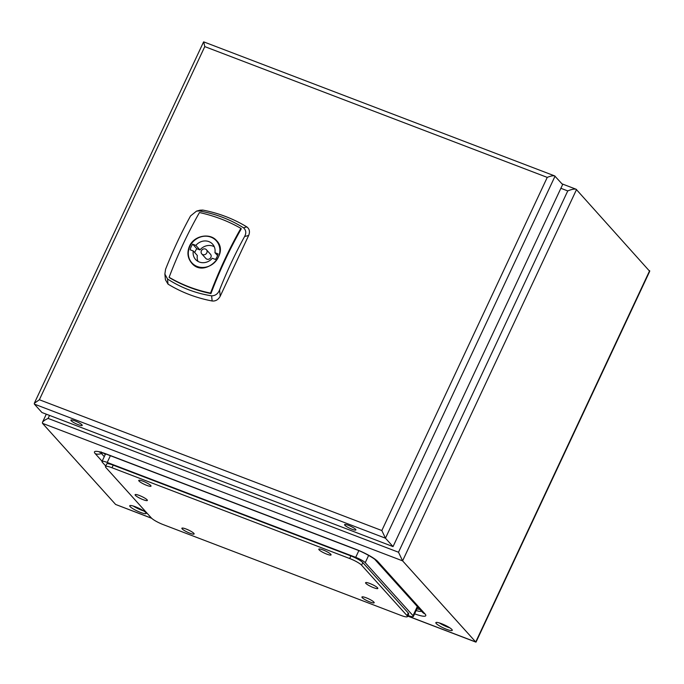 <?xml version="1.0" encoding="UTF-8"?>
<svg xmlns="http://www.w3.org/2000/svg" width="684" height="684" viewBox="0 0 684 684"><rect width="100%" height="100%" fill="white"/><g stroke="black" fill="none" stroke-linecap="round" stroke-linejoin="round"><path stroke-width="1.03" d="M576.544 189.511L402.594 560.854L398.507 552.236L567.754 190.922C571.559 189.348 574.346 188.793 576.108 189.237L649.714 271.317L476.03 642.088L407.741 616.01M151.703 518.31L115.613 504.45L42.485 423.328L42.434 422.413C43.152 421.147 45.041 419.814 48.119 418.42L49.53 415.41M42.485 423.328L402.594 560.854L475.731 641.977L649.672 270.642M451.893 629.485A9.063 1.59 25.1 0 1 452.261 630.34A9.063 1.59 25.1 0 1 443.377 627.938A9.063 1.59 25.1 0 1 435.853 622.654A9.063 1.59 25.1 0 1 443.112 624.321A9.063 1.59 25.1 0 1 451.893 629.485M145.795 512.59A9.063 1.59 25.1 0 1 146.171 513.436A9.063 1.59 25.1 0 1 137.287 511.042A9.063 1.59 25.1 0 1 129.755 505.75A9.063 1.59 25.1 0 1 137.014 507.425A9.063 1.59 25.1 0 1 145.795 512.59M449.798 627.826A9.063 1.59 25.1 0 1 439.359 622.936M143.7 510.922A9.063 1.59 25.1 0 1 133.269 506.04M204.781 46.606L203.721 41.869L554.673 175.899L562.633 184.543L393.035 546.601L41.929 412.512L34.354 404.107L34.303 403.295L39.364 399.747L204.781 46.606L547.251 177.395C550.629 175.993 553.108 175.497 554.673 175.899M555.057 176.139L385.46 538.197L381.826 530.536L39.364 399.747M81.96 424.832A6.25 1.103 25.1 0 1 82.217 425.422A6.25 1.103 25.1 0 1 76.095 423.764A6.25 1.103 25.1 0 1 70.897 420.121A6.25 1.103 25.1 0 1 75.907 421.276A6.25 1.103 25.1 0 1 81.96 424.832M355.646 529.356A6.25 1.103 25.1 0 1 355.902 529.938A6.25 1.103 25.1 0 1 349.772 528.287A6.25 1.103 25.1 0 1 344.582 524.637A6.25 1.103 25.1 0 1 349.592 525.791A6.25 1.103 25.1 0 1 355.646 529.356M34.354 404.107L385.46 538.197L393.035 546.601M210.535 293.111C195.872 290.127 182.064 284.852 169.119 277.302L169.529 277.747C182.474 285.305 196.274 290.58 210.946 293.564A185.159 70.178 -69.1 0 1 241.281 228.807L240.871 228.353A185.159 70.178 -69.1 0 0 210.535 293.111L210.946 293.564M169.119 277.302A185.159 70.178 110.9 0 1 199.463 212.536C214.4 215.828 228.199 221.103 240.871 228.353M189.494 246.172C186.869 252.49 187.604 258.142 191.717 263.126C204.234 278.568 230.123 254.089 216.623 240.674C209.971 232.577 194.017 235.493 189.494 246.172M206.799 252.858A3.121 2.839 -42 0 0 202.19 249.72A3.121 2.839 -42 0 0 201.771 253.918A3.121 2.839 -42 0 0 206.799 252.858M201.771 253.918L205.85 258.441A3.121 2.839 -42 0 0 210.877 257.381A3.121 2.839 -42 0 0 210.492 254.26L206.414 249.728M193.264 250.968L190.109 249.763A14.997 13.62 -42 0 1 192.717 244.197L195.872 245.402A11.457 10.405 138 0 1 212.604 244.154A11.457 10.405 138 0 1 214.93 252.678L218.076 253.884A14.997 13.62 -42 0 1 215.469 259.45L212.314 258.244A11.457 10.405 138 0 1 195.59 259.493A11.457 10.405 138 0 1 193.264 250.968L197.343 255.491A11.457 10.405 138 0 0 198.001 261.425M192.717 244.197L196.795 248.719A14.997 13.62 -42 0 0 194.718 252.584M195.872 245.402L199.95 249.925L196.795 248.719M214.93 252.678L217.555 255.594M199.95 249.925A11.457 10.405 138 0 1 214.272 246.753M189.87 246.394A16.45 14.945 138 0 1 216.315 240.811A16.45 14.945 138 0 1 214.101 262.93A16.45 14.945 138 0 1 191.871 262.844A16.45 14.945 138 0 1 189.87 246.394M164.87 274.062L165.425 279.747L168.025 284.134C181.517 292.342 196.214 297.959 212.134 300.986C215.58 301.328 218.273 299.737 220.205 296.223L248.668 235.45C250.122 231.748 249.506 228.901 246.83 226.908C233.347 218.7 218.641 213.083 202.729 210.065L199.976 210.193L196.522 211.117L199.395 210.954C215.657 213.87 230.363 219.487 243.495 227.798C246.112 230.175 246.471 233.09 244.59 236.544A185.159 70.178 110.9 0 0 219.59 289.922C218.051 293.778 215.4 295.753 211.63 295.83C195.761 293.359 181.055 287.742 167.52 278.986L164.87 274.062L165.571 269.291A185.159 70.178 110.9 0 1 190.571 215.913L196.522 211.117M105.909 467.548A10.414 1.83 25.1 0 1 105.481 466.565A10.414 1.83 25.1 0 1 111.996 467.753L349.669 558.52A10.414 1.83 25.1 0 1 361.579 565.189L407.04 615.617A10.414 1.83 25.1 0 1 407.467 616.592A10.414 1.83 25.1 0 1 400.952 615.412L163.279 524.637A10.414 1.83 25.1 0 1 151.361 517.968L105.909 467.548M105.481 466.565L106.695 463.966A10.414 1.83 25.1 0 1 113.211 465.154L350.883 555.921A10.414 1.83 25.1 0 1 362.802 562.59L408.254 613.018A10.414 1.83 25.1 0 1 408.681 613.993L407.467 616.592M377.559 587.821A6.772 1.188 25.1 0 1 377.833 588.462A6.772 1.188 25.1 0 1 371.198 586.667A6.772 1.188 25.1 0 1 365.581 582.717A6.772 1.188 25.1 0 1 371.002 583.965A6.772 1.188 25.1 0 1 377.559 587.821M373.909 602.117A6.772 1.188 25.1 0 1 374.191 602.749A6.772 1.188 25.1 0 1 367.556 600.962A6.772 1.188 25.1 0 1 361.93 597.012A6.772 1.188 25.1 0 1 367.351 598.261A6.772 1.188 25.1 0 1 373.909 602.117M330.791 554.279A6.772 1.188 25.1 0 1 331.065 554.921A6.772 1.188 25.1 0 1 324.43 553.125A6.772 1.188 25.1 0 1 318.804 549.175A6.772 1.188 25.1 0 1 324.233 550.423A6.772 1.188 25.1 0 1 330.791 554.279M193.854 533.349A6.772 1.188 25.1 0 1 194.136 533.99A6.772 1.188 25.1 0 1 187.501 532.195A6.772 1.188 25.1 0 1 181.876 528.245A6.772 1.188 25.1 0 1 187.296 529.493A6.772 1.188 25.1 0 1 193.854 533.349M150.737 485.52A6.772 1.188 25.1 0 1 151.01 486.153A6.772 1.188 25.1 0 1 144.375 484.358A6.772 1.188 25.1 0 1 138.749 480.407A6.772 1.188 25.1 0 1 144.17 481.664A6.772 1.188 25.1 0 1 150.737 485.52M147.086 499.807A6.772 1.188 25.1 0 1 147.368 500.44A6.772 1.188 25.1 0 1 140.733 498.653A6.772 1.188 25.1 0 1 135.107 494.703A6.772 1.188 25.1 0 1 140.528 495.951A6.772 1.188 25.1 0 1 147.086 499.807M105.729 466.026L102.352 462.281A8.328 1.462 25.1 0 1 102.01 461.495A8.328 1.462 25.1 0 1 107.226 462.444L355.706 557.34A8.328 1.462 25.1 0 1 365.239 562.676L413.025 615.686A8.328 1.462 25.1 0 1 413.367 616.464A8.328 1.462 25.1 0 1 408.151 615.514L407.997 615.463M417.736 606.999A8.328 1.462 25.1 0 1 417.71 607.187L413.367 616.464M398.507 552.236L48.119 418.42M567.754 190.922L560.871 188.297M102.113 461.281L95.273 453.689A19.22 3.377 25.1 0 1 106.516 454.073A8.328 3.155 110.9 0 0 107.02 454.424C98.12 451.337 100.343 452.56 99.531 452.227L101.206 451.919M414.607 613.822A19.22 3.377 -154.9 0 0 424.978 613.881L377.859 561.607A19.22 3.377 25.1 0 0 355.86 549.295L106.516 454.073M151.557 518.181L115.613 504.45M95.273 453.689A8.328 7.567 -42 0 0 101.386 453.458L102.617 452.919M104.276 456.664L101.386 453.458A13.329 2.343 25.1 0 1 100.796 452.449M355.86 549.295A8.328 3.155 110.9 0 0 356.373 549.654L107.02 454.424M104.079 453.372L105.225 454.646M377.859 561.607A8.328 7.567 138 0 1 375.148 559.76L422.267 612.026A8.328 7.567 -42 0 0 424.978 613.881M416.137 610.547A13.329 2.343 -154.9 0 0 421.412 611.077M416.941 608.837A11.782 2.069 -154.9 0 0 419.822 609.316M547.251 177.395L381.826 530.536M244.59 236.544L248.668 235.45M219.59 289.922L220.205 296.223M211.63 295.83L212.134 300.986M167.52 278.986L168.025 284.134M199.395 210.954L202.729 210.065M243.495 227.798L246.83 226.908M113.211 465.154L111.996 467.753M350.883 555.921L349.669 558.52M362.802 562.59L361.579 565.189M408.254 613.018L407.04 615.617M110.38 455.706L107.226 462.444M417.308 606.528L413.025 615.686M368.642 555.399L365.239 562.676M358.844 550.646L355.706 557.34M407.707 616.079L475.919 642.131M562.009 183.851L576.108 189.237M42.434 422.413L46.29 414.179M375.148 559.76L375.148 559.76C374.721 558.777 364.008 552.321 356.373 549.654M34.303 403.295L203.584 41.929M218.307 243.017L216.315 240.811M193.931 265.118L191.871 262.844M102.01 461.495L105.575 453.894"/></g></svg>
